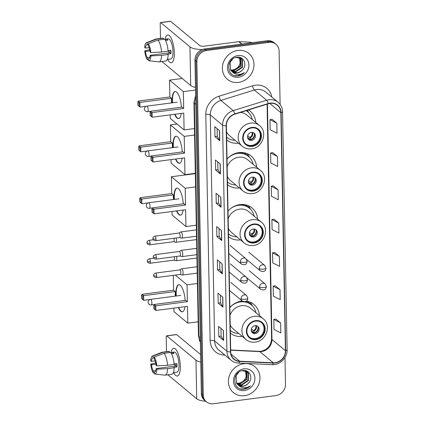 <?xml version="1.0" encoding="UTF-8"?>
<svg xmlns="http://www.w3.org/2000/svg" width="425" height="425" viewBox="0 0 425 425"><rect width="100%" height="100%" fill="white"/><g stroke="black" fill="none" stroke-linecap="round" stroke-linejoin="round"><path stroke-width="0.64" d="M242.255 301.033A18.562 16.612 129.7 0 0 241.735 301.091A18.562 16.612 129.7 0 0 229.867 307.466M230.355 333.131A18.562 16.612 129.7 0 0 242.234 336.403M257.614 219.045A18.562 16.612 129.7 0 0 252.089 207.979A18.562 16.612 129.7 0 0 239.886 204.611A18.562 16.612 129.7 0 0 228.012 210.986M228.507 236.651A18.562 16.612 129.7 0 0 240.518 239.907M256.62 167.184A18.562 16.612 129.7 0 0 251.09 155.98A18.562 16.612 129.7 0 0 238.887 152.607A18.562 16.612 129.7 0 0 227.014 158.982M227.508 184.652A18.562 16.612 129.7 0 0 239.387 187.919M226.647 139.905A18.562 16.612 129.7 0 0 238.526 143.177M259.473 315.663A18.562 16.612 129.7 0 0 253.943 304.459A18.562 16.612 129.7 0 0 246.325 301.112M255.765 122.437A18.562 16.612 129.7 0 0 250.229 111.233A18.562 16.612 129.7 0 0 248.423 109.948M280.123 104.407L279.098 51.058A10.508 9.403 129.7 0 0 275.947 44.269L274.024 42.67A10.508 9.403 129.7 0 0 267.118 40.763L204.627 48.928A10.508 9.403 129.7 0 0 194.947 60.201L201.349 393.454A10.508 9.403 129.7 0 0 204.499 400.244L205.461 401.041A10.508 9.403 129.7 0 1 202.311 394.251A10.508 9.403 129.7 0 0 205.461 401.041L206.423 401.843A10.508 9.403 129.7 0 0 213.329 403.75L275.82 395.585A10.508 9.403 129.7 0 0 285.494 384.312L284.984 357.526M275.947 44.269A10.508 9.403 129.7 0 0 269.041 42.362L206.545 50.522L205.588 49.725A10.508 9.403 129.7 0 0 195.909 61.003L202.311 394.251L195.909 61.003A10.508 9.403 129.7 0 1 205.588 49.725L268.079 41.56L205.588 49.725L204.627 48.928M274.986 43.467A10.508 9.403 129.7 0 0 268.079 41.56A10.508 9.403 129.7 0 1 274.986 43.467M237.867 50.437A16.809 15.045 129.7 0 0 223.423 62.342A16.809 15.045 129.7 0 0 227.428 79.342A16.809 15.045 129.7 0 0 238.483 82.397A16.809 15.045 129.7 0 0 252.928 70.492A16.809 15.045 129.7 0 0 248.923 53.492A16.809 15.045 129.7 0 0 237.867 50.437A16.809 15.045 129.7 0 0 223.423 62.342A16.809 15.045 129.7 0 0 227.428 79.342A16.809 15.045 129.7 0 0 238.483 82.397A16.809 15.045 129.7 0 0 252.928 70.492A16.809 15.045 129.7 0 0 248.923 53.492A16.809 15.045 129.7 0 0 237.867 50.437M243.886 363.715A16.809 15.045 129.7 0 0 229.442 375.62A16.809 15.045 129.7 0 0 233.447 392.62A16.809 15.045 129.7 0 0 244.497 395.675A16.809 15.045 129.7 0 0 258.942 383.764A16.809 15.045 129.7 0 0 254.936 366.764A16.809 15.045 129.7 0 0 243.886 363.715A16.809 15.045 129.7 0 0 229.442 375.62A16.809 15.045 129.7 0 0 233.447 392.62A16.809 15.045 129.7 0 0 244.497 395.675A16.809 15.045 129.7 0 0 258.942 383.764A16.809 15.045 129.7 0 0 254.936 366.764A16.809 15.045 129.7 0 0 243.886 363.715M270.13 103.381A11.209 10.03 -50.3 0 1 277.498 105.416A11.209 10.03 -50.3 0 1 280.861 112.657L285.43 350.694A11.209 10.03 -50.3 0 1 273.28 362.801L239.615 361.192A11.209 10.03 -50.3 0 1 234.079 359.082A11.209 10.03 -50.3 0 1 230.717 351.836L226.376 125.779A11.209 10.03 -50.3 0 1 234.871 114.15L268.303 103.78A11.209 10.03 -50.3 0 1 270.13 103.381M270.125 103.11A11.486 10.28 129.7 0 0 268.255 103.525L234.823 113.895A11.486 10.28 129.7 0 0 226.111 125.811L230.456 351.873A11.486 10.28 129.7 0 0 239.572 361.462L273.238 363.067A11.486 10.28 129.7 0 0 285.69 350.657L281.122 112.625A11.486 10.28 129.7 0 0 270.125 103.11M280.654 322.968L273.806 319.425L274.003 329.412L280.845 332.961L280.654 322.968L275.846 319.026M280.011 289.68L273.169 286.131L273.36 296.119L280.203 299.668L280.011 289.68L275.209 285.733M279.374 256.387L272.531 252.843L272.723 262.831L279.565 266.374L279.374 256.387L274.566 252.439M276.818 123.218L269.971 119.675L270.167 129.662L277.01 133.206L276.818 123.218L272.011 119.271M277.456 156.512L270.613 152.968L270.805 162.956L277.647 166.499L277.456 156.512L272.648 152.564M278.093 189.805L271.251 186.256L271.442 196.244L278.285 199.792L278.093 189.805L273.291 185.858M278.736 223.093L271.888 219.55L272.085 229.537L278.928 233.081L278.736 223.093L273.928 219.151M206.545 50.522A10.508 9.403 129.7 0 0 196.871 61.8L203.272 395.053A10.508 9.403 129.7 0 0 206.423 401.843M222.976 307.142L218.168 303.147L217.977 293.16L222.785 297.155L222.976 307.142A2.8 0.866 -1.1 0 1 222.849 306.999L222.657 297.048M223.614 340.436L218.806 336.441L218.615 326.453L223.423 330.448L223.614 340.436A2.8 0.866 -1.1 0 1 223.486 340.292L223.295 330.342M221.058 207.267L216.251 203.272L216.059 193.285L220.867 197.28L221.058 207.267A2.8 0.866 -1.1 0 1 220.931 207.124L220.74 197.173M220.416 173.974L215.613 169.979L215.422 159.991L220.224 163.986L220.416 173.974A2.8 0.866 -1.1 0 1 220.293 173.83L220.102 163.885M219.778 140.686L214.97 136.691L214.779 126.703L219.587 130.698L219.778 140.686A2.8 0.866 -1.1 0 1 219.651 140.542L219.459 130.592M222.333 273.849L217.531 269.854L217.34 259.866L222.142 263.861L222.333 273.849A2.8 0.866 -1.1 0 1 222.211 273.705L222.02 263.76M221.696 240.561L216.888 236.566L216.697 226.578L221.505 230.573L221.696 240.561A2.8 0.866 -1.1 0 1 221.568 240.417L221.377 230.467M216.888 236.566L219.183 236.263M219.034 228.517L219.183 236.289L221.568 240.417M217.531 269.854L219.821 269.556M219.672 261.811L219.821 269.577L222.211 273.705M214.97 136.691L217.265 136.388M217.117 128.642L217.265 136.414L219.651 140.542M215.613 169.979L217.903 169.681M217.754 161.936L217.903 169.702L220.293 173.83M216.251 203.272L218.54 202.975M218.392 195.224L218.54 202.996L220.931 207.124M218.806 336.441L221.101 336.138M220.952 328.392L221.101 336.164L223.486 340.292M218.168 303.147L220.458 302.85M220.309 295.099L220.458 302.871L222.849 306.999M271.888 219.55L273.976 219.141M271.251 186.256L273.333 185.847M270.613 152.968L272.696 152.554M269.971 119.675L272.058 119.266M272.531 252.843L274.614 252.429M273.169 286.131L275.251 285.722M273.806 319.425L275.894 319.016M239.509 57.683L240.146 62.857C239.174 66.709 236.741 69.068 232.842 69.939L231.248 70.045M240.438 58.113L240.97 58.841L240.858 66.157L234.239 70.545L230.557 70.003M240.215 57.991L240.587 58.528L240.476 65.838L233.856 70.231L230.419 69.78M235.238 57.635L236.236 57.402L241.251 58.682L242.494 60.111L242.383 67.426L235.763 71.814L231.179 70.8M241.06 58.528L242.112 59.792L242 67.108L235.381 71.501L231.014 70.614M242.686 69.615C247.499 64.472 243.509 56.196 237.161 57.216C225.84 58.007 226.058 77.01 237.432 75.974L237.989 75.916C240.428 75.57 242.553 74.471 244.364 72.617C242.261 73.987 239.987 74.582 237.548 74.402C235.471 74.205 233.723 73.344 232.31 71.809A7.916 7.082 129.7 0 0 237.118 72.941A7.916 7.082 129.7 0 0 242.686 69.615C241.102 71.453 239.174 72.505 236.911 72.765L231.71 71.331M232.31 71.809L230.525 69.95L230.127 62.215L232.873 58.847M237.968 55.563A11.417 10.216 129.7 0 0 227.455 67.819A11.417 10.216 129.7 0 0 238.383 77.27A11.417 10.216 129.7 0 0 248.901 65.014A11.417 10.216 129.7 0 0 237.968 55.563M240.146 62.857A7.916 7.082 129.7 0 0 239.392 57.641M244.364 72.617L237.809 75.767L234.68 75.608M165.107 39.201A14.009 4.494 82.6 0 1 170.643 37.283A14.009 4.494 82.6 0 1 174.303 52.87A14.009 4.494 82.6 0 1 173.581 59.776A14.009 4.494 82.6 0 1 167.742 59.346A14.009 4.494 82.6 0 0 171.312 62.762A14.009 4.494 82.6 0 0 174.303 52.87A14.009 4.494 82.6 0 0 167.678 34.983A14.009 4.494 82.6 0 0 165.107 39.201M202.289 49.518A14.009 4.34 178.9 0 1 189.964 46.883L160.762 22.61A1.753 0.563 -97.4 0 0 160.565 22.541A1.753 0.563 -97.4 0 0 160.193 23.773L160.475 38.393M195.473 87.407A14.009 4.34 178.9 0 1 190.703 85.505L161.861 61.524M160.565 22.541L170.43 21.25A1.753 0.563 82.6 0 1 170.627 21.324L199.83 45.597A3.501 1.084 -1.1 0 0 204.319 46.166L238.712 41.671A1.753 1.567 -50.3 0 1 238.999 41.661L250.692 42.218A1.753 1.567 -50.3 0 1 251.558 42.548L251.812 42.76M149.143 47.627L145.43 48.11A7.007 2.247 82.6 0 1 146.88 44.763A7.007 2.247 82.6 0 1 147.066 44.763L148.245 44.609M158.047 40.062L148.224 43.711L148.267 45.762A7.007 2.247 82.6 0 1 150.083 51.977L150.822 52.594L161.542 52.015L168.119 51.154A11.56 3.708 82.6 0 0 164.624 39.201L158.047 40.062A11.56 3.708 82.6 0 1 161.542 52.015M168.087 50.692L170.924 50.32A10.158 3.262 82.6 0 1 171.009 52.025A10.158 3.262 82.6 0 1 170.988 53.651L167.7 54.076L168.183 54.485L161.606 55.34L150.886 55.919L150.147 55.308L169.883 52.732A7.007 2.247 -97.4 0 0 169.926 51.127A7.007 2.247 -97.4 0 0 169.899 50.453M164.672 39.259L168.178 38.803A10.158 3.262 82.6 0 1 172.98 51.77A10.158 3.262 82.6 0 1 170.813 58.942L167.307 59.404M168.183 54.485A11.56 3.708 82.6 0 1 165.729 61.019L159.152 61.88A11.56 3.708 82.6 0 1 158.854 61.88L148.734 60.738A9.106 2.922 82.6 0 1 148.553 60.701L148.511 58.655L148.872 58.607M161.606 55.34A11.56 3.708 82.6 0 1 159.152 61.88M148.224 43.711A9.106 2.922 82.6 0 1 150.822 52.594M150.886 55.919A9.106 2.922 82.6 0 1 148.734 60.738M149.775 57.333L147.31 57.657L147.353 59.702L148.538 59.835M147.353 59.702A9.106 2.922 82.6 0 1 144.755 50.825L145.493 51.441L149.935 50.857M149.727 49.72L144.755 50.825M150.147 55.308A7.007 2.247 82.6 0 1 148.697 58.655A7.007 2.247 82.6 0 1 148.511 58.655M147.31 57.657A7.007 2.247 82.6 0 1 145.493 51.441M165.437 40.449L167.939 40.12A10.158 3.262 82.6 0 0 166.738 39.121L164.762 39.382M145.43 48.11L144.691 47.494A9.106 2.922 82.6 0 1 146.381 42.739L155.874 39.031A11.56 3.708 82.6 0 1 156.156 38.962L162.738 38.101A11.56 3.708 82.6 0 1 163.423 38.202L156.846 39.063L147.023 42.713L147.066 44.763M163.444 39.355L163.423 38.202M156.156 38.962A11.56 3.708 82.6 0 1 156.846 39.063M146.381 42.739A9.106 2.922 82.6 0 1 147.023 42.713M169.129 52.828A7.007 2.247 82.6 0 1 168.523 50.633M166.738 39.121L166.759 40.274M169.883 52.732L170.988 53.651M251.892 127.909A9.456 8.463 129.7 0 0 243.764 134.608A9.456 8.463 129.7 0 0 246.022 144.171A9.456 8.463 129.7 0 0 252.238 145.887A9.456 8.463 129.7 0 0 260.366 139.188A9.456 8.463 129.7 0 0 258.108 129.625A9.456 8.463 129.7 0 0 251.892 127.909M245.724 143.91A9.456 8.463 129.7 0 0 251.637 145.387A9.456 8.463 129.7 0 0 259.686 138.89A9.456 8.463 129.7 0 0 257.805 129.386M252.285 119.547A16.564 14.827 129.7 0 0 247.632 111.674L247.031 111.175A16.564 14.827 129.7 0 0 246.298 110.606M247.632 111.674A16.564 14.827 129.7 0 0 246.202 110.638M226.488 131.676A13.483 12.065 129.7 0 0 229.505 135.681L242.245 146.269A13.483 12.065 -50.3 0 1 239.031 132.632A13.483 12.065 -50.3 0 1 250.617 123.08A13.483 12.065 -50.3 0 1 259.484 125.529L246.744 114.941A13.483 12.065 129.7 0 0 240.438 112.423M226.599 137.27A16.564 14.827 129.7 0 0 235.046 140.287M251.387 132.403A4.202 3.761 129.7 0 0 247.775 135.378A4.202 3.761 129.7 0 0 248.779 139.628A4.202 3.761 129.7 0 0 251.542 140.393A4.202 3.761 129.7 0 0 255.154 137.418A4.202 3.761 129.7 0 0 254.15 133.168A4.202 3.761 129.7 0 0 251.387 132.403M248.386 139.246A4.202 3.761 129.7 0 0 250.697 139.692A4.202 3.761 129.7 0 0 254.198 136.999A4.202 3.761 129.7 0 0 253.704 132.85M250.41 139.719L247.547 137.344M254.363 133.997A4.903 4.388 -50.3 0 1 250.856 139.421L250.862 139.671M247.658 135.756L249.634 137.397L250.856 139.421M248.88 139.682L247.589 137.594M181.262 113.438A13.658 4.383 82.6 0 1 178.585 118.58A13.658 4.383 82.6 0 1 174.675 114.298M172.199 102.823A13.658 4.383 82.6 0 1 172.125 101.139A13.658 4.383 82.6 0 1 175.047 91.492A13.658 4.383 82.6 0 1 181.427 107.19M146.333 106.255L139.984 107.084L137.944 105.368L137.881 102.037L138.284 101.086L169.862 96.958L169.538 80.15L182.261 78.487M194.453 128.568L184.094 129.923L170.271 118.432L170.202 114.883M169.862 96.958L171.472 98.297L171.557 102.908M184.094 129.923L183.77 113.108L152.192 117.231L150.153 115.515L152.192 117.231L152.107 112.572L151.22 113.124L151.284 116.455M183.68 108.449L182.07 107.111L150.492 111.233L152.107 112.572L183.68 108.449L183.356 91.635L169.538 80.15M183.356 91.635L195.521 90.047M138.284 101.086L139.894 102.425L171.472 98.297M137.881 102.037L139.012 102.978L139.894 102.425L139.984 107.084L139.076 106.303L139.012 102.978M137.944 105.368L139.076 106.303M151.22 113.124L150.089 112.184L150.153 115.515M150.492 111.233L150.089 112.184M178.75 118.548A13.658 4.383 82.6 0 1 177.395 117.975A13.658 4.383 82.6 0 1 174.999 114.256M172.529 102.781A13.658 4.383 82.6 0 1 175.212 91.481M177.092 102.329A2.8 0.898 -97.4 0 0 176.779 102.213A2.8 0.898 -97.4 0 0 176.699 102.234M252.753 172.651A9.456 8.463 129.7 0 0 244.625 179.35A9.456 8.463 129.7 0 0 246.877 188.913A9.456 8.463 129.7 0 0 253.098 190.628A9.456 8.463 129.7 0 0 261.221 183.935A9.456 8.463 129.7 0 0 258.968 174.372A9.456 8.463 129.7 0 0 252.753 172.651M246.585 188.657A9.456 8.463 129.7 0 0 252.498 190.129A9.456 8.463 129.7 0 0 260.546 183.637A9.456 8.463 129.7 0 0 258.66 174.128M253.146 164.289A16.564 14.827 129.7 0 0 248.492 156.416L247.892 155.917A16.564 14.827 129.7 0 0 237.458 152.857M248.492 156.416A16.564 14.827 129.7 0 0 237.602 153.409A16.564 14.827 129.7 0 0 227.014 159.088M227.348 176.417A13.483 12.065 129.7 0 0 230.366 180.423L243.105 191.011A13.483 12.065 -50.3 0 1 239.891 177.374A13.483 12.065 -50.3 0 1 251.478 167.827A13.483 12.065 -50.3 0 1 260.339 170.276L247.605 159.683A13.483 12.065 129.7 0 0 238.738 157.239A13.483 12.065 129.7 0 0 227.163 166.754M227.455 182.012A16.564 14.827 129.7 0 0 235.907 185.029M252.248 177.145A4.202 3.761 129.7 0 0 248.636 180.126A4.202 3.761 129.7 0 0 249.634 184.376A4.202 3.761 129.7 0 0 252.402 185.135A4.202 3.761 129.7 0 0 256.009 182.16A4.202 3.761 129.7 0 0 255.011 177.91A4.202 3.761 129.7 0 0 252.248 177.145M249.247 183.988A4.202 3.761 129.7 0 0 251.558 184.439A4.202 3.761 129.7 0 0 255.058 181.741A4.202 3.761 129.7 0 0 254.559 177.597M240.778 152.469L241.389 152.973M244.572 152.83L245.31 153.792A16.793 15.029 129.7 0 1 249.321 157.165M247.185 153.637A18.211 16.299 -50.3 0 1 248.126 155.003L249.666 157.521M251.271 184.466L248.407 182.086M255.223 178.744A4.903 4.388 -50.3 0 1 251.717 184.168L251.722 184.413M248.519 180.498L250.495 182.139L251.717 184.168M249.741 184.423L248.45 182.336M182.123 158.18A13.658 4.383 82.6 0 1 179.446 163.322A13.658 4.383 82.6 0 1 175.53 159.04M173.055 147.565A13.658 4.383 82.6 0 1 172.986 145.881A13.658 4.383 82.6 0 1 175.902 136.234A13.658 4.383 82.6 0 1 182.288 151.938M147.193 150.997L140.845 151.826L138.805 150.11L138.741 146.779L139.145 145.828L170.717 141.706L170.398 124.892L177.002 124.031M195.314 173.31L184.949 174.664L171.132 163.179L171.062 159.625M170.717 141.706L172.327 143.044L172.417 147.65M184.949 174.664L184.631 157.85L153.053 161.978L151.013 160.257L153.053 161.978L152.963 157.319L152.081 157.866L152.145 161.197M184.54 153.191L182.931 151.852L151.353 155.98L152.963 157.319L184.54 153.191L184.216 136.377L170.398 124.892M184.216 136.377L194.576 135.028M139.145 145.828L140.755 147.167L172.327 143.044M138.741 146.779L139.867 147.719L140.755 147.167L140.845 151.826L139.931 151.05L139.867 147.719M138.805 150.11L139.931 151.05M152.081 157.866L150.949 156.931L151.013 160.257M151.353 155.98L150.949 156.931M179.605 163.29A13.658 4.383 82.6 0 1 178.25 162.717A13.658 4.383 82.6 0 1 175.86 158.998M173.384 147.523A13.658 4.383 82.6 0 1 176.072 136.223M177.953 147.071A2.8 0.898 -97.4 0 0 177.639 146.96A2.8 0.898 -97.4 0 0 177.56 146.981M253.746 224.522A9.456 8.463 129.7 0 0 245.623 231.221A9.456 8.463 129.7 0 0 247.876 240.784A9.456 8.463 129.7 0 0 254.092 242.5A9.456 8.463 129.7 0 0 262.22 235.801A9.456 8.463 129.7 0 0 259.967 226.238A9.456 8.463 129.7 0 0 253.746 224.522M247.584 240.523A9.456 8.463 129.7 0 0 253.491 242A9.456 8.463 129.7 0 0 261.54 235.503A9.456 8.463 129.7 0 0 259.659 225.999M254.139 216.16A16.564 14.827 129.7 0 0 249.486 208.282L248.885 207.782A16.564 14.827 129.7 0 0 239.588 204.653M249.486 208.282A16.564 14.827 129.7 0 0 238.595 205.275A16.564 14.827 129.7 0 0 230.01 209.052M228.342 228.289A13.483 12.065 129.7 0 0 231.359 232.294L244.099 242.882A13.483 12.065 -50.3 0 1 240.885 229.245A13.483 12.065 -50.3 0 1 252.471 219.693A13.483 12.065 -50.3 0 1 261.338 222.142L248.598 211.554A13.483 12.065 129.7 0 0 239.732 209.105A13.483 12.065 129.7 0 0 228.161 218.62M228.453 233.883A16.564 14.827 129.7 0 0 236.9 236.9M253.242 229.017A4.202 3.761 129.7 0 0 249.629 231.992A4.202 3.761 129.7 0 0 250.633 236.242A4.202 3.761 129.7 0 0 253.396 237.007A4.202 3.761 129.7 0 0 257.008 234.032A4.202 3.761 129.7 0 0 256.004 229.782A4.202 3.761 129.7 0 0 253.242 229.017M250.24 235.859A4.202 3.761 129.7 0 0 252.556 236.305A4.202 3.761 129.7 0 0 256.052 233.612A4.202 3.761 129.7 0 0 255.558 229.463M241.931 204.468L242.388 204.839M245.692 204.855L246.309 205.657A16.793 15.029 129.7 0 1 250.32 209.036M248.327 205.7A18.211 16.299 -50.3 0 1 249.124 206.869L250.66 209.387M252.264 236.332L249.406 233.957M256.217 230.61A4.903 4.388 -50.3 0 1 252.71 236.034L252.716 236.284M249.512 232.369L251.488 234.01L252.71 236.034M250.739 236.295L249.443 234.207M183.117 210.051A13.658 4.383 82.6 0 1 180.439 215.188A13.658 4.383 82.6 0 1 176.529 210.912M174.053 199.437A13.658 4.383 82.6 0 1 173.984 197.752A13.658 4.383 82.6 0 1 176.901 188.105A13.658 4.383 82.6 0 1 183.281 203.803M148.192 202.868L141.838 203.697L139.798 201.976L139.735 198.65L140.138 197.699L171.716 193.572L171.392 176.763L195.319 173.634M196.308 225.181L185.948 226.536L172.125 215.045L172.061 211.496M171.716 193.572L173.326 194.91L173.416 199.522M185.948 226.536L185.624 209.722L154.052 213.844L152.007 212.128L154.052 213.844L153.962 209.185L153.074 209.738L153.138 213.068M185.534 205.062L183.924 203.724L152.352 207.846L153.962 209.185L185.534 205.062L185.21 188.248L171.392 176.763M185.21 188.248L195.574 186.894M140.138 197.699L141.748 199.038L173.326 194.91M139.735 198.65L140.866 199.591L141.748 199.038L141.838 203.697L140.93 202.916L140.866 199.591M139.798 201.976L140.93 202.916M153.074 209.738L151.943 208.797L152.007 212.128M152.352 207.846L151.943 208.797M180.604 215.162A13.658 4.383 82.6 0 1 179.249 214.588A13.658 4.383 82.6 0 1 176.858 210.869M174.383 199.394A13.658 4.383 82.6 0 1 177.066 188.089M178.946 198.942A2.8 0.898 -97.4 0 0 178.633 198.826A2.8 0.898 -97.4 0 0 178.558 198.847M255.6 321.135A9.456 8.463 129.7 0 0 247.477 327.829A9.456 8.463 129.7 0 0 249.73 337.397A9.456 8.463 129.7 0 0 255.946 339.113A9.456 8.463 129.7 0 0 264.074 332.414A9.456 8.463 129.7 0 0 261.821 322.851A9.456 8.463 129.7 0 0 255.6 321.135M249.438 337.137A9.456 8.463 129.7 0 0 255.345 338.613A9.456 8.463 129.7 0 0 263.399 332.116A9.456 8.463 129.7 0 0 261.513 322.607M255.993 312.773A16.564 14.827 129.7 0 0 251.345 304.895L250.739 304.396A16.564 14.827 129.7 0 0 245.14 301.633M242.638 301.283A16.564 14.827 129.7 0 0 240.306 301.336M251.345 304.895A16.564 14.827 129.7 0 0 240.449 301.888A16.564 14.827 129.7 0 0 229.867 307.567M230.201 324.902A13.483 12.065 129.7 0 0 233.213 328.902L245.953 339.495A13.483 12.065 -50.3 0 1 242.739 325.858A13.483 12.065 -50.3 0 1 254.325 316.306A13.483 12.065 -50.3 0 1 263.192 318.755L250.452 308.168A13.483 12.065 129.7 0 0 241.591 305.718A13.483 12.065 129.7 0 0 230.015 315.233M230.308 330.491A16.564 14.827 129.7 0 0 238.76 333.513M255.096 325.63A4.202 3.761 129.7 0 0 251.488 328.605A4.202 3.761 129.7 0 0 252.487 332.855A4.202 3.761 129.7 0 0 255.25 333.62A4.202 3.761 129.7 0 0 258.862 330.645A4.202 3.761 129.7 0 0 257.858 326.389A4.202 3.761 129.7 0 0 255.096 325.63M252.094 332.472A4.202 3.761 129.7 0 0 254.41 332.918A4.202 3.761 129.7 0 0 257.911 330.225A4.202 3.761 129.7 0 0 257.412 326.076M247.424 301.309L248.163 302.271A16.793 15.029 129.7 0 1 252.174 305.649M250.033 302.117A18.211 16.299 -50.3 0 1 250.978 303.482L252.519 306M254.118 332.945L251.26 330.57M258.071 327.223A4.903 4.388 -50.3 0 1 254.564 332.647L254.57 332.897M251.372 328.977L253.343 330.618L254.564 332.647M252.593 332.908L251.297 330.82M184.976 306.659A13.658 4.383 82.6 0 1 182.293 311.801A13.658 4.383 82.6 0 1 178.383 307.525M175.907 296.05A13.658 4.383 82.6 0 1 175.838 294.366A13.658 4.383 82.6 0 1 178.755 284.718A13.658 4.383 82.6 0 1 185.141 300.417M150.046 299.482L143.692 300.31L141.653 298.589L141.589 295.263L141.998 294.312L173.57 290.185L173.283 275.358M198.162 321.794L187.802 323.149L173.984 311.658L173.915 308.104M173.57 290.185L175.18 291.523L175.27 296.135M187.802 323.149L187.478 306.335L155.906 310.457L153.866 308.741L155.906 310.457L155.816 305.798L154.928 306.351L154.992 309.682M187.388 301.676L185.778 300.337L154.206 304.459L155.816 305.798L187.388 301.676L187.069 284.862L175.312 275.092M187.069 284.862L197.428 283.507M141.998 294.312L143.607 295.651L175.18 291.523M141.589 295.263L142.72 296.204L143.607 295.651L143.692 300.31L142.784 299.529L142.72 296.204M141.653 298.589L142.784 299.529M154.928 306.351L153.802 305.41L153.866 308.741M154.206 304.459L153.802 305.41M182.458 311.775A13.658 4.383 82.6 0 1 181.103 311.201A13.658 4.383 82.6 0 1 178.712 307.477M176.237 296.007A13.658 4.383 82.6 0 1 178.92 284.702M180.8 295.556A2.8 0.898 -97.4 0 0 180.492 295.439A2.8 0.898 -97.4 0 0 180.413 295.46M173.66 241.697L175.653 242.292A3.15 1.009 -97.4 0 0 175.796 242.303A3.15 1.009 -97.4 0 0 176.471 240.077A3.15 1.009 -97.4 0 0 176.194 237.995M173.607 241.682A2.279 0.733 -97.4 0 0 173.708 241.692A2.279 0.733 -97.4 0 0 174.197 240.083A2.279 0.733 -97.4 0 0 173.915 238.292M174.011 260.142L176.003 260.732A3.15 1.009 -97.4 0 0 176.152 260.748A3.15 1.009 -97.4 0 0 176.827 258.522A3.15 1.009 -97.4 0 0 176.55 256.44M173.958 260.127A2.279 0.733 -97.4 0 0 174.064 260.137A2.279 0.733 -97.4 0 0 174.553 258.527A2.279 0.733 -97.4 0 0 174.271 256.737M179.589 237.554L181.581 238.143A3.15 1.009 -97.4 0 0 181.725 238.154A3.15 1.009 -97.4 0 0 182.373 235.418A3.15 1.009 -97.4 0 0 181.257 232.034A3.15 1.009 -97.4 0 0 180.907 231.907A3.15 1.009 -97.4 0 0 180.768 231.954L178.994 233.038M179.531 237.538A2.279 0.733 -97.4 0 0 179.637 237.543A2.279 0.733 -97.4 0 0 180.126 235.939A2.279 0.733 -97.4 0 0 179.302 233.123A2.279 0.733 -97.4 0 0 179.047 233.033L154.907 236.183C152.028 237.485 153.266 238.287 152.926 238.483A2.279 0.707 178.9 0 0 153.064 238.722A2.279 0.707 -1.1 0 0 155.98 239.089A2.279 0.733 -97.4 0 0 154.907 236.183M179.94 255.993L181.932 256.588A3.15 1.009 -97.4 0 0 182.081 256.599A3.15 1.009 -97.4 0 0 182.729 253.863A3.15 1.009 -97.4 0 0 181.613 250.479A3.15 1.009 -97.4 0 0 181.262 250.346A3.15 1.009 -97.4 0 0 181.124 250.399L179.35 251.483M179.887 255.977A2.279 0.733 -97.4 0 0 179.993 255.988A2.279 0.733 -97.4 0 0 180.476 254.378A2.279 0.733 -97.4 0 0 179.658 251.568A2.279 0.733 -97.4 0 0 179.403 251.472L155.263 254.628C152.384 255.93 153.622 256.732 153.282 256.928A2.279 0.707 178.9 0 0 153.42 257.168A2.279 0.707 -1.1 0 0 156.336 257.534A2.279 0.733 -97.4 0 0 155.263 254.628M180.296 274.438L182.288 275.028A3.15 1.009 -97.4 0 0 182.431 275.044A3.15 1.009 -97.4 0 0 183.079 272.308A3.15 1.009 -97.4 0 0 181.969 268.919A3.15 1.009 -97.4 0 0 181.618 268.791A3.15 1.009 -97.4 0 0 181.48 268.844L179.706 269.923M180.242 274.422A2.279 0.733 -97.4 0 0 180.349 274.433A2.279 0.733 -97.4 0 0 180.832 272.823A2.279 0.733 -97.4 0 0 180.009 270.013A2.279 0.733 -97.4 0 0 179.754 269.918L155.614 273.073C152.734 274.375 153.972 275.172 153.632 275.373A2.279 0.707 178.9 0 0 153.77 275.607A2.279 0.707 -1.1 0 0 156.692 275.979A2.279 0.733 -97.4 0 0 155.614 273.073M171.126 352.479A14.009 4.494 82.6 0 1 176.657 350.561A14.009 4.494 82.6 0 1 180.317 366.143A14.009 4.494 82.6 0 1 179.6 373.054A14.009 4.494 82.6 0 1 173.756 372.619A14.009 4.494 82.6 0 0 177.326 376.04A14.009 4.494 82.6 0 0 180.317 366.143A14.009 4.494 82.6 0 0 173.697 348.256A14.009 4.494 82.6 0 0 171.126 352.479M200.743 362.063A14.009 4.34 178.9 0 1 195.978 360.161L166.775 335.888A1.753 0.563 -97.4 0 0 166.579 335.814A1.753 0.563 -97.4 0 0 166.207 337.052L166.488 351.672M205.748 401.28A14.009 4.34 178.9 0 1 196.722 398.777L167.875 374.802M166.579 335.814L176.449 334.528A1.753 0.563 82.6 0 1 176.641 334.597L200.6 354.514M155.157 360.899L151.443 361.388A7.007 2.247 82.6 0 1 152.894 358.041A7.007 2.247 82.6 0 1 153.08 358.036L154.259 357.882M164.061 353.334L154.243 356.989L154.28 359.035A7.007 2.247 82.6 0 1 156.097 365.256L156.836 365.867L167.556 365.288L174.138 364.432A11.56 3.708 82.6 0 0 170.643 352.474L164.061 353.334A11.56 3.708 82.6 0 1 167.556 365.288M174.101 363.965L176.938 363.593A10.158 3.262 82.6 0 1 177.023 365.303A10.158 3.262 82.6 0 1 177.002 366.924L173.713 367.354L174.202 367.758L167.62 368.618L156.899 369.197L156.161 368.581L175.897 366.005A7.007 2.247 -97.4 0 0 175.939 364.406A7.007 2.247 -97.4 0 0 175.918 363.731M170.691 352.538L174.197 352.075A10.158 3.262 82.6 0 1 178.994 365.043A10.158 3.262 82.6 0 1 176.827 372.22L173.32 372.677M174.202 367.758A11.56 3.708 82.6 0 1 171.748 374.297L165.166 375.158A11.56 3.708 82.6 0 1 164.873 375.158L154.748 374.016A9.106 2.922 82.6 0 1 154.567 373.979L154.53 371.933L154.886 371.886M167.62 368.618A11.56 3.708 82.6 0 1 165.166 375.158M154.243 356.989A9.106 2.922 82.6 0 1 156.836 365.867M156.899 369.197A9.106 2.922 82.6 0 1 154.748 374.016M155.794 370.611L153.324 370.929L153.367 372.98L154.551 373.108M153.367 372.98A9.106 2.922 82.6 0 1 150.769 364.103L151.507 364.714L155.954 364.135M155.741 362.998L150.769 364.103M156.161 368.581A7.007 2.247 82.6 0 1 154.711 371.928A7.007 2.247 82.6 0 1 154.53 371.933M153.324 370.929A7.007 2.247 82.6 0 1 151.507 364.714M171.45 353.722L173.958 353.398A10.158 3.262 82.6 0 0 172.752 352.399L170.781 352.654M151.443 361.388L150.705 360.772A9.106 2.922 82.6 0 1 152.4 356.012L161.888 352.309A11.56 3.708 82.6 0 1 162.175 352.235L168.752 351.374A11.56 3.708 82.6 0 1 169.437 351.475L162.86 352.336L153.037 355.991L153.08 358.036M169.463 352.628L169.437 351.475M162.175 352.235A11.56 3.708 82.6 0 1 162.86 352.336M152.4 356.012A9.106 2.922 82.6 0 1 153.037 355.991M175.143 366.106A7.007 2.247 82.6 0 1 174.537 363.906M172.752 352.399L172.778 353.552M175.897 366.005L177.002 366.924M245.523 370.961L246.16 376.13C245.188 379.982 242.755 382.346 238.855 383.217L237.262 383.323M246.452 371.392L246.983 372.119L246.872 379.429L240.252 383.823L236.576 383.276M246.229 371.269L246.601 371.801L246.489 379.116L239.87 383.504L236.433 383.058M241.257 370.913L242.255 370.68L247.27 371.96L248.508 373.389L248.397 380.699L241.777 385.092L237.198 384.078M247.074 371.806L248.126 373.07L248.019 380.38L241.4 384.774L237.033 383.887M248.699 382.888C253.512 377.745 249.523 369.474 243.18 370.488C231.859 371.285 232.071 390.288 243.445 389.252L244.003 389.194C246.442 388.848 248.567 387.743 250.378 385.889C248.274 387.26 246.001 387.855 243.562 387.68C241.485 387.483 239.742 386.617 238.324 385.082A7.916 7.082 129.7 0 0 243.132 386.219A7.916 7.082 129.7 0 0 248.699 382.888C247.116 384.731 245.193 385.783 242.925 386.043L237.724 384.604M238.324 385.082L236.539 383.228L236.141 375.493L238.887 372.119M243.982 368.842A11.417 10.216 129.7 0 0 233.468 381.092A11.417 10.216 129.7 0 0 244.402 390.548A11.417 10.216 129.7 0 0 254.915 378.293A11.417 10.216 129.7 0 0 243.982 368.842M246.16 376.13A7.916 7.082 129.7 0 0 245.406 370.919M250.378 385.889L243.828 389.045L240.693 388.886M194.947 60.201L196.871 61.8M267.118 40.763L269.041 42.362M201.349 393.454L203.272 395.053M195.659 97.07A14.009 12.538 129.7 0 0 194.379 103.217L195.798 104.396M200.366 342.46L198.433 335.782L193.954 102.489A7.007 2.173 -1.1 0 0 194.379 103.217L198.857 336.504L200.276 337.684M198.433 335.782A7.007 2.173 -1.1 0 0 198.857 336.504A14.009 12.538 129.7 0 0 200.366 342.29M273.28 362.801L259.818 351.613A11.209 10.03 129.7 0 0 261.651 351.533A11.209 10.03 129.7 0 0 271.968 339.506L267.447 104.045M230.685 350.221L259.818 351.613A6.306 2.332 -87.3 0 0 259.202 351.348L260.95 351.273C267.447 349.717 270.996 345.573 271.586 338.853A6.306 1.955 -1.1 0 0 271.968 339.506L285.43 350.694M280.861 112.657L269.763 103.434M224.883 355.082L224.039 355.045A17.51 15.672 -50.3 0 1 210.136 340.425L205.796 114.362A3.501 1.084 -1.1 0 1 210.285 114.936L222.594 125.162A14.009 12.538 -50.3 0 1 233.213 110.627L266.645 100.257A14.009 12.538 -50.3 0 1 268.924 99.758A14.009 12.538 -50.3 0 1 278.136 102.297L265.832 92.071A14.009 12.538 129.7 0 0 256.62 89.526A14.009 12.538 129.7 0 0 254.336 90.026L220.904 100.401A14.009 12.538 129.7 0 0 210.285 114.936L214.625 340.993A14.009 12.538 129.7 0 0 218.827 350.051L231.131 360.278A14.009 12.538 -50.3 0 1 226.934 351.225L222.594 125.162A3.501 1.084 -1.1 0 0 226.111 125.811M268.255 103.525A3.501 0.919 72.8 0 0 266.645 100.257L254.336 90.026A3.501 0.919 -107.2 0 1 252.503 85.823A17.51 15.672 -50.3 0 1 271.857 97.081M230.456 351.873A3.501 1.084 178.9 0 1 226.934 351.225L214.625 340.993A3.501 1.084 -1.1 0 0 210.136 340.425M239.572 361.462A3.501 1.296 92.7 0 1 238.398 363.062L272.058 364.666C279.852 365.282 287.507 357.68 287.119 349.754L282.551 111.717A3.501 1.084 178.9 0 1 281.122 112.625M205.796 114.362A17.51 15.672 -50.3 0 1 219.072 96.193A3.501 0.919 -107.2 0 0 220.904 100.401L233.213 110.627A3.501 0.919 72.8 0 1 234.823 113.895M273.238 363.067A3.501 1.296 92.7 0 1 272.058 364.666M285.69 350.657A3.501 1.084 -1.1 0 0 287.119 349.754M219.072 96.193L252.503 85.823M224.145 354.471A3.501 1.296 -87.3 0 0 224.039 355.045M239.615 361.192L230.988 354.025M190.703 85.505L189.964 46.883M241.623 44.094L238.712 41.671M170.627 21.324L160.762 22.61M238.999 41.661L241.883 44.057M251.409 42.813L250.692 42.218M252.248 146.386A9.982 8.93 129.7 0 0 261.439 135.671A9.982 8.93 129.7 0 0 251.882 127.41A9.982 8.93 129.7 0 0 242.691 138.12A9.982 8.93 129.7 0 0 252.248 146.386M226.599 137.397A16.793 15.029 129.7 0 0 227.343 137.827M248.46 112.423A16.793 15.029 129.7 0 0 246.596 110.516M176.864 102.213L146.864 106.133A2.8 0.898 82.6 0 1 147.172 106.25A2.8 0.898 82.6 0 1 148.187 109.708A2.8 0.898 82.6 0 1 147.587 111.69L150.461 111.313M252.498 132.419A4.064 3.639 -50.3 0 1 250.049 137.944M251.982 132.372A3.852 3.448 -50.3 0 1 249.634 137.397M248.078 138.205A4.064 3.639 -50.3 0 1 247.738 138.141M253.109 191.128A9.982 8.93 129.7 0 0 262.299 180.418A9.982 8.93 129.7 0 0 252.742 172.152A9.982 8.93 129.7 0 0 243.552 182.867A9.982 8.93 129.7 0 0 253.109 191.128M227.46 182.144A16.793 15.029 129.7 0 0 228.204 182.575M177.719 146.96L147.719 150.875A2.8 0.898 82.6 0 1 148.033 150.992A2.8 0.898 82.6 0 1 149.048 154.456A2.8 0.898 82.6 0 1 148.447 156.432L151.321 156.06M253.353 177.161A4.064 3.639 -50.3 0 1 250.909 182.692M252.838 177.113A3.852 3.448 -50.3 0 1 250.495 182.139M248.933 182.947A4.064 3.639 -50.3 0 1 248.598 182.883M254.102 242.999A9.982 8.93 129.7 0 0 263.293 232.284A9.982 8.93 129.7 0 0 253.736 224.023A9.982 8.93 129.7 0 0 244.545 234.733A9.982 8.93 129.7 0 0 254.102 242.999M228.453 234.01A16.793 15.029 129.7 0 0 229.197 234.441M178.718 198.826L148.718 202.746A2.8 0.898 82.6 0 1 149.032 202.863A2.8 0.898 82.6 0 1 150.041 206.322A2.8 0.898 82.6 0 1 149.446 208.303L152.315 207.926M254.352 229.032A4.064 3.639 -50.3 0 1 251.903 234.558M253.837 228.985A3.852 3.448 -50.3 0 1 251.488 234.01M249.932 234.818A4.064 3.639 -50.3 0 1 249.597 234.754M255.956 339.612A9.982 8.93 129.7 0 0 265.147 328.897A9.982 8.93 129.7 0 0 255.595 320.636A9.982 8.93 129.7 0 0 246.399 331.346A9.982 8.93 129.7 0 0 255.956 339.612M230.308 330.623A16.793 15.029 129.7 0 0 231.057 331.054M180.572 295.439L150.572 299.359A2.8 0.898 82.6 0 1 150.886 299.476A2.8 0.898 82.6 0 1 151.895 302.935A2.8 0.898 82.6 0 1 151.3 304.916L154.169 304.539M256.206 325.646A4.064 3.639 -50.3 0 1 253.762 331.171M255.691 325.598A3.852 3.448 -50.3 0 1 253.343 330.618M251.786 331.431A4.064 3.639 -50.3 0 1 251.451 331.367M248.875 252.238L264.738 265.423A3.501 3.134 129.7 0 0 262.432 264.786A3.501 3.134 129.7 0 0 259.207 268.547A3.501 1.084 -1.1 0 0 263.697 269.115A3.501 1.084 178.9 0 0 265.997 268.048C265.742 269.365 265.466 272.962 260.259 270.81A3.501 3.134 129.7 0 1 259.207 268.547M150.057 243.238A2.279 0.733 -97.4 0 0 148.978 240.332C146.099 241.634 147.337 242.436 146.997 242.633A2.279 0.707 178.9 0 0 147.135 242.866A2.279 0.707 -1.1 0 0 150.057 243.238A2.279 0.733 -97.4 0 1 149.568 244.848L173.708 241.692M249.225 270.683L265.088 283.868A3.501 3.134 129.7 0 0 262.788 283.231A3.501 3.134 129.7 0 0 259.563 286.992A3.501 1.084 -1.1 0 0 264.053 287.56A3.501 1.084 178.9 0 0 266.353 286.493C266.098 287.81 265.816 291.407 260.61 289.255A3.501 3.134 129.7 0 1 259.563 286.992M150.407 261.683A2.279 0.733 -97.4 0 0 149.334 258.777C146.455 260.079 147.693 260.876 147.353 261.077A2.279 0.707 178.9 0 0 147.491 261.311A2.279 0.707 -1.1 0 0 150.407 261.683A2.279 0.733 -97.4 0 1 149.924 263.288L174.064 260.137M230.015 245.453L245.878 258.639A3.501 3.134 129.7 0 0 243.573 258.007A3.501 3.134 129.7 0 0 240.348 261.763A3.501 1.084 -1.1 0 0 244.837 262.331A3.501 1.084 178.9 0 0 247.137 261.269C246.883 262.586 246.606 266.183 241.4 264.026A3.501 3.134 129.7 0 1 240.348 261.763M179.637 237.543L155.497 240.699A2.279 0.733 -97.4 0 0 155.98 239.089M230.366 263.898L246.229 277.084A3.501 3.134 129.7 0 0 243.929 276.452A3.501 3.134 129.7 0 0 240.704 280.208A3.501 1.084 -1.1 0 0 245.193 280.776A3.501 1.084 178.9 0 0 247.493 279.714C247.238 281.026 246.957 284.623 241.756 282.471A3.501 3.134 129.7 0 1 240.704 280.208M179.993 255.988L155.853 259.144A2.279 0.733 -97.4 0 0 156.336 257.534M230.722 282.343L246.585 295.529A3.501 3.134 129.7 0 0 244.285 294.892A3.501 3.134 129.7 0 0 241.055 298.653A3.501 1.084 -1.1 0 0 245.549 299.221A3.501 1.084 178.9 0 0 247.849 298.153C247.594 299.471 247.313 303.067 242.107 300.916A3.501 3.134 129.7 0 1 241.055 298.653M180.349 274.433L156.203 277.589A2.279 0.733 -97.4 0 0 156.692 275.979M196.722 398.777L195.978 360.161M176.641 334.597L166.775 335.888M193.954 102.489L195.627 95.551M231.131 360.278C233.219 361.983 235.641 362.913 238.398 363.062M282.551 111.717C282.413 107.86 280.941 104.725 278.136 102.297M230.679 349.987L259.202 351.348M271.586 338.853L267.081 104.157M242.245 146.269C244.901 148.405 247.988 149.271 251.499 148.862C262.523 148.012 268.106 131.925 259.484 125.529M248.806 112.774L247.292 110.298M227.752 138.104L226.605 137.663M146.864 106.133A2.8 2.8 0 0 0 144.426 108.965A2.8 2.8 0 0 0 147.587 111.69M243.105 191.011C245.762 193.147 248.848 194.012 252.36 193.603C263.378 192.753 268.967 176.667 260.339 170.276M228.613 182.846L227.465 182.41M147.719 150.875A2.8 2.8 0 0 0 145.281 153.712A2.8 2.8 0 0 0 148.447 156.432M244.099 242.882C246.755 245.018 249.842 245.884 253.353 245.475C264.377 244.625 269.96 228.538 261.338 222.142M229.606 234.717L228.459 234.276M148.718 202.746A2.8 2.8 0 0 0 146.28 205.578A2.8 2.8 0 0 0 149.446 208.303M245.953 339.495C248.614 341.631 251.696 342.492 255.207 342.088C266.231 341.238 271.819 325.152 263.192 318.755M231.466 331.33L230.313 330.889M150.572 299.359A2.8 2.8 0 0 0 148.134 302.191A2.8 2.8 0 0 0 151.3 304.916M264.738 265.423L265.997 268.048M196.584 239.588L175.796 242.303M246.585 259.447L260.259 270.81M148.978 240.332L153.345 239.764M149.568 244.848C146.306 244.216 147.39 243.196 146.997 242.633M265.088 283.868L266.353 286.493M196.94 258.028L176.152 260.748M246.941 277.892L260.61 289.255M149.334 258.777L153.701 258.203M149.924 263.288C146.662 262.655 147.741 261.641 147.353 261.077M245.878 258.639L247.137 261.269M196.52 236.22L181.725 238.154M196.398 229.883L180.907 231.907M155.497 240.699C152.235 240.067 153.313 239.047 152.926 238.483M228.831 253.582L241.4 264.026M246.229 277.084L247.493 279.714M196.876 254.665L182.081 256.599M196.754 248.322L181.262 250.346M155.853 259.144C152.591 258.512 153.669 257.492 153.282 256.928M229.187 272.027L241.756 282.471M246.585 295.529L247.849 298.153M197.227 273.11L182.431 275.044M197.11 266.767L181.618 268.791M156.203 277.589C152.947 276.951 154.025 275.937 153.632 275.373M229.537 290.466L242.107 300.916"/></g></svg>
